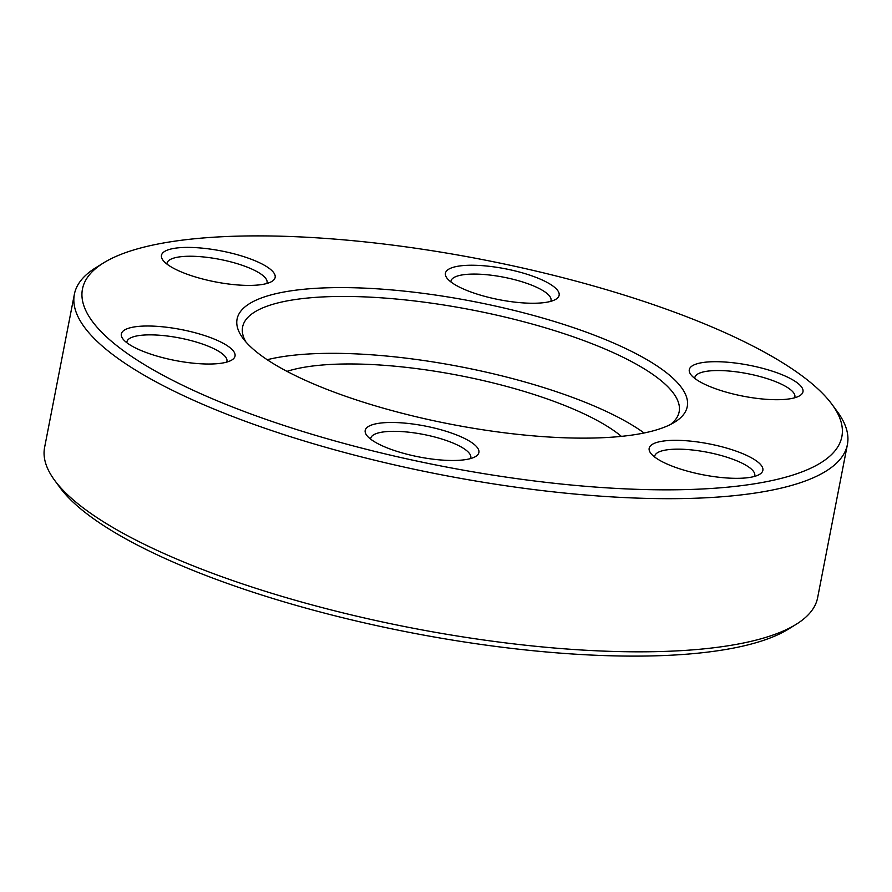 <?xml version="1.0" encoding="UTF-8"?>
<svg xmlns="http://www.w3.org/2000/svg" width="892" height="892" viewBox="0 0 892 892"><rect width="100%" height="100%" fill="white"/><g stroke="black" fill="none" stroke-linecap="round" stroke-linejoin="round"><path stroke-width="1.34" d="M253.919 349.775A229.3 62.395 -169 0 1 242.892 338.213A229.3 62.395 -169 0 1 392.692 290.012A229.3 62.395 -169 0 1 670.405 375.945A229.3 62.395 -169 0 1 674.698 422.15A229.3 62.395 -169 0 1 468.155 427.391A229.3 62.395 -169 0 1 253.919 349.775M670.516 424.469A222.353 60.511 11 0 0 679.147 411.848A222.353 60.511 11 0 0 662.823 382.111A222.353 60.511 11 0 0 423.923 302.132A222.353 60.511 11 0 0 242.613 326.996A222.353 60.511 11 0 0 245.891 341.937M644.113 432.988A222.353 60.511 11 0 0 267.187 359.721M449.691 280.947A57.902 15.755 -169 0 1 446.903 278.025A57.902 15.755 -169 0 1 484.735 265.849A57.902 15.755 -169 0 1 554.869 287.547A57.902 15.755 -169 0 1 555.95 299.221A57.902 15.755 -169 0 1 503.79 300.537A57.902 15.755 -169 0 1 449.691 280.947M550.765 301.34A50.956 13.871 11 0 0 551.022 300.537A50.956 13.871 11 0 0 547.275 293.713A50.956 13.871 11 0 0 492.529 275.383A50.956 13.871 11 0 0 450.984 281.091A50.956 13.871 11 0 0 450.917 281.939M693.541 377.405A57.902 15.755 -169 0 1 690.765 374.484A57.902 15.755 -169 0 1 728.586 362.308A57.902 15.755 -169 0 1 798.719 384.006A57.902 15.755 -169 0 1 799.801 395.68A57.902 15.755 -169 0 1 747.641 396.996A57.902 15.755 -169 0 1 693.541 377.405M794.616 397.81A50.956 13.871 11 0 0 794.872 396.996A50.956 13.871 11 0 0 791.126 390.172A50.956 13.871 11 0 0 736.379 371.841A50.956 13.871 11 0 0 694.835 377.55A50.956 13.871 11 0 0 694.768 378.398M653.423 456.024A57.902 15.755 -169 0 1 650.647 453.103A57.902 15.755 -169 0 1 688.468 440.927A57.902 15.755 -169 0 1 758.601 462.625A57.902 15.755 -169 0 1 759.683 474.299A57.902 15.755 -169 0 1 707.523 475.614A57.902 15.755 -169 0 1 653.423 456.024M754.498 476.417A50.956 13.871 11 0 0 754.755 475.614A50.956 13.871 11 0 0 751.008 468.791A50.956 13.871 11 0 0 696.262 450.46A50.956 13.871 11 0 0 654.717 456.169A50.956 13.871 11 0 0 654.65 457.016M369.455 438.173A57.902 15.755 -169 0 1 366.668 435.251A57.902 15.755 -169 0 1 404.5 423.087A57.902 15.755 -169 0 1 474.633 444.785A57.902 15.755 -169 0 1 475.715 456.448A57.902 15.755 -169 0 1 423.555 457.774A57.902 15.755 -169 0 1 369.455 438.173M470.53 458.577A50.956 13.871 11 0 0 470.786 457.763A50.956 13.871 11 0 0 467.04 450.951A50.956 13.871 11 0 0 412.294 432.62A50.956 13.871 11 0 0 370.749 438.318A50.956 13.871 11 0 0 370.682 439.165M125.605 341.714A57.902 15.755 -169 0 1 122.817 338.793A57.902 15.755 -169 0 1 160.649 326.617A57.902 15.755 -169 0 1 230.783 348.326A57.902 15.755 -169 0 1 231.864 359.989A57.902 15.755 -169 0 1 179.705 361.316A57.902 15.755 -169 0 1 125.605 341.714M226.68 362.119A50.956 13.871 11 0 0 226.936 361.305A50.956 13.871 11 0 0 223.19 354.492A50.956 13.871 11 0 0 168.443 336.161A50.956 13.871 11 0 0 126.898 341.859A50.956 13.871 11 0 0 126.831 342.706M165.722 263.095A57.902 15.755 -169 0 1 162.935 260.174A57.902 15.755 -169 0 1 200.767 248.009A57.902 15.755 -169 0 1 270.889 269.707A57.902 15.755 -169 0 1 271.982 281.37A57.902 15.755 -169 0 1 219.822 282.697A57.902 15.755 -169 0 1 165.722 263.095M266.797 283.5A50.956 13.871 11 0 0 267.054 282.686A50.956 13.871 11 0 0 263.307 275.873A50.956 13.871 11 0 0 208.561 257.543A50.956 13.871 11 0 0 167.016 263.24A50.956 13.871 11 0 0 166.949 264.088M110.876 340.789A386.805 105.256 11 0 0 579.343 485.761A386.805 105.256 11 0 0 832.035 404.433A386.805 105.256 11 0 0 813.437 384.931A386.805 105.256 11 0 0 452.054 254.008A386.805 105.256 11 0 0 103.639 262.85A386.805 105.256 11 0 0 110.876 340.789M832.035 404.433L837.41 411.747A393.751 107.14 -169 0 1 847.4 444.562A393.751 107.14 -169 0 1 526.336 488.604A393.751 107.14 -169 0 1 103.294 346.955A393.751 107.14 -169 0 1 74.371 294.293A393.751 107.14 -169 0 1 95.923 267.622L103.639 262.85M796.077 624.378L788.361 629.15A386.805 105.256 -169 0 1 439.946 637.992A386.805 105.256 -169 0 1 78.563 507.069A386.805 105.256 -169 0 1 59.965 487.567L54.59 480.253A393.751 107.14 11 0 0 73.523 500.1A393.751 107.14 11 0 0 441.406 633.376A393.751 107.14 11 0 0 796.077 624.378A393.751 107.14 11 0 0 817.629 597.707L847.4 444.562M286.99 371.362A189.929 51.68 -169 0 1 459.692 375.577A189.929 51.68 -169 0 1 621.389 436.366M74.371 294.293L44.6 447.438A393.751 107.14 11 0 0 54.59 480.253"/></g></svg>
